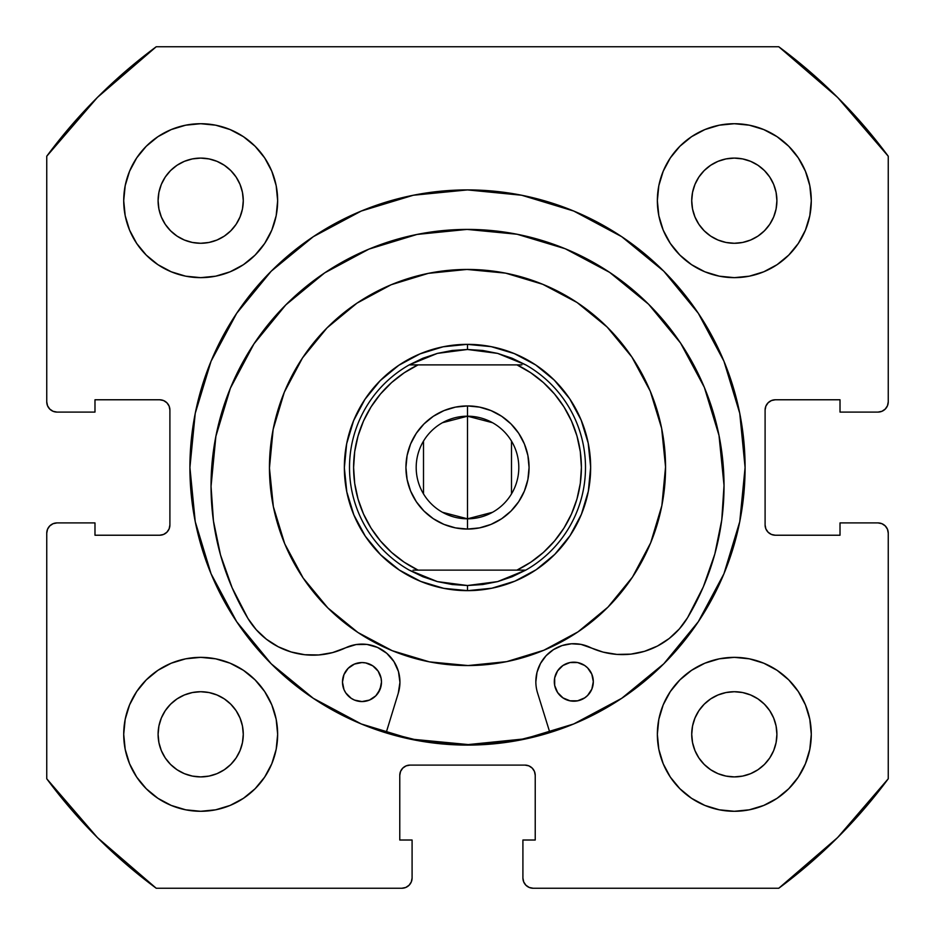 <?xml version="1.0" encoding="UTF-8"?>
<svg xmlns="http://www.w3.org/2000/svg" width="935" height="935" viewBox="0 0 935 935"><rect width="100%" height="100%" fill="white"/><g stroke="black" fill="none" stroke-linecap="round" stroke-linejoin="round"><path stroke-width="1.4" d="M745.09 467.5A277.59 277.59 0 0 1 467.5 745.09A277.59 277.59 0 0 1 189.91 467.5L195.24 521.66L211.041 573.728L236.695 621.717L271.208 663.792L313.283 698.305L361.272 723.959L413.34 739.76L467.5 745.09L521.66 739.76L573.728 723.959L621.717 698.305L663.792 663.792L698.305 621.717L723.959 573.728L739.76 521.66L745.09 467.5L739.76 413.34L723.959 361.272L698.305 313.283L663.792 271.208L621.717 236.695L573.728 211.041L521.66 195.24L467.5 189.91L413.34 195.24L361.272 211.041L313.283 236.695L271.208 271.208L236.695 313.283L211.041 361.272L195.24 413.34L189.91 467.5A277.59 277.59 0 0 1 467.5 189.91A277.59 277.59 0 0 1 745.09 467.5A277.59 277.59 0 0 0 724.017 361.401M723.9 361.132A277.59 277.59 0 0 0 698.398 313.412M698.223 313.143A277.59 277.59 0 0 0 663.885 271.302M663.698 271.115A277.59 277.59 0 0 0 621.857 236.777M621.588 236.602A277.59 277.59 0 0 0 573.868 211.1M573.599 210.983A277.59 277.59 0 0 0 361.401 210.983M361.132 211.1A277.59 277.59 0 0 0 313.412 236.602M313.143 236.777A277.59 277.59 0 0 0 271.302 271.115M271.115 271.302A277.59 277.59 0 0 0 236.777 313.143M236.602 313.412A277.59 277.59 0 0 0 211.1 361.132M657.352 734.314A76.962 76.962 0 0 1 734.314 657.352A76.962 76.962 0 0 1 811.288 734.314A76.962 76.962 0 0 1 734.314 811.288A76.962 76.962 0 0 1 657.352 734.314L658.824 749.332L663.207 763.766L670.325 777.078L679.897 788.743L691.561 798.315L704.861 805.421L719.307 809.803L734.314 811.288L749.332 809.803L763.766 805.421L777.078 798.315L788.743 788.743L798.315 777.078L805.421 763.766L809.803 749.332L811.288 734.314L809.803 719.307L805.421 704.861L798.315 691.561L788.743 679.897L777.078 670.325L763.766 663.207L749.332 658.824L734.314 657.352L719.307 658.824L704.861 663.207L691.561 670.325L679.897 679.897L670.325 691.561L663.207 704.861L658.824 719.307L657.352 734.314L658.006 744.365M277.648 734.314A76.962 76.962 0 0 1 200.686 811.288A76.962 76.962 0 0 1 123.712 734.314L125.197 749.332L129.579 763.766L136.685 777.078L146.257 788.743L157.922 798.315L171.234 805.421L185.668 809.803L200.686 811.288L215.693 809.803L230.139 805.421L243.439 798.315L255.103 788.743L264.675 777.078L271.793 763.766L276.176 749.332L277.648 734.314L276.176 719.307L271.793 704.861L264.675 691.561L255.103 679.897L243.439 670.325L230.139 663.207L215.693 658.824L200.686 657.352L185.668 658.824L171.234 663.207L157.922 670.325L146.257 679.897L136.685 691.561L129.579 704.861L125.197 719.307L123.712 734.314A76.962 76.962 0 0 1 200.686 657.352A76.962 76.962 0 0 1 277.648 734.314M811.288 200.686A76.962 76.962 0 0 1 734.314 277.648A76.962 76.962 0 0 1 657.352 200.686L658.824 215.693L663.207 230.139L670.325 243.439L679.897 255.103L691.561 264.675L704.861 271.793L719.307 276.176L734.314 277.648L749.332 276.176L763.766 271.793L777.078 264.675L788.743 255.103L798.315 243.439L805.421 230.139L809.803 215.693L811.288 200.686L809.803 185.668L805.421 171.234L798.315 157.922L788.743 146.257L777.078 136.685L763.766 129.579L749.332 125.197L734.314 123.712L719.307 125.197L704.861 129.579L691.561 136.685L679.897 146.257L670.325 157.922L663.207 171.234L658.824 185.668L657.352 200.686A76.962 76.962 0 0 1 734.314 123.712A76.962 76.962 0 0 1 811.288 200.686L809.803 215.693M277.648 200.686A76.962 76.962 0 0 1 200.686 277.648A76.962 76.962 0 0 1 123.712 200.686L125.197 215.693L129.579 230.139L136.685 243.439L146.257 255.103L157.922 264.675L171.234 271.793L185.668 276.176L200.686 277.648L215.693 276.176L230.139 271.793L243.439 264.675L255.103 255.103L264.675 243.439L271.793 230.139L276.176 215.693L277.648 200.686L276.176 185.668L271.793 171.234L264.675 157.922L255.103 146.257L243.439 136.685L230.139 129.579L215.693 125.197L200.686 123.712L185.668 125.197L171.234 129.579L157.922 136.685L146.257 146.257L136.685 157.922L129.579 171.234L125.197 185.668L123.712 200.686A76.962 76.962 0 0 1 200.686 123.712A76.962 76.962 0 0 1 277.648 200.686L276.994 190.635M242.457 208.996L243.275 200.686A42.589 42.589 0 0 1 200.686 243.275A42.589 42.589 0 0 1 158.097 200.686A42.589 42.589 0 0 1 200.686 158.097A42.589 42.589 0 0 1 243.275 200.686L242.457 208.996L240.026 216.978L236.099 224.342L230.793 230.793L224.342 236.099L216.978 240.026L208.996 242.457L200.686 243.275L192.376 242.457L184.382 240.026L177.019 236.099L170.567 230.793L165.273 224.342L161.334 216.978L158.915 208.996L158.097 200.686L158.915 192.376L161.334 184.382L165.273 177.019L170.567 170.567L177.019 165.273L184.382 161.334L192.376 158.915L200.686 158.097L208.996 158.915L216.978 161.334L224.342 165.273L230.793 170.567L236.099 177.019L240.026 184.382L242.457 192.376L243.275 200.686L242.457 192.376L240.026 184.382L236.099 177.019L230.793 170.567L224.342 165.273L216.978 161.334M776.085 208.996L776.903 200.686A42.589 42.589 0 0 1 734.314 243.275A42.589 42.589 0 0 1 691.725 200.686A42.589 42.589 0 0 1 734.314 158.097A42.589 42.589 0 0 1 776.903 200.686L776.085 208.996L773.666 216.978L769.727 224.342L764.433 230.793L757.981 236.099L750.618 240.026L742.624 242.457L734.314 243.275L726.004 242.457L718.022 240.026L710.658 236.099L704.207 230.793L698.901 224.342L694.974 216.978L692.543 208.996L691.725 200.686L692.543 192.376L694.974 184.382L698.901 177.019L704.207 170.567L710.658 165.273L718.022 161.334L726.004 158.915L734.314 158.097L742.624 158.915L750.618 161.334L757.981 165.273L764.433 170.567L769.727 177.019L773.666 184.382L776.085 192.376L776.903 200.686L776.085 192.376L773.666 184.382L769.727 177.019L764.433 170.567L757.981 165.273L750.618 161.334M242.457 742.624L243.275 734.314A42.589 42.589 0 0 1 200.686 776.903A42.589 42.589 0 0 1 158.097 734.314A42.589 42.589 0 0 1 200.686 691.725A42.589 42.589 0 0 1 243.275 734.314L242.457 742.624L240.026 750.618L236.099 757.981L230.793 764.433L224.342 769.727L216.978 773.666L208.996 776.085L200.686 776.903L192.376 776.085L184.382 773.666L177.019 769.727L170.567 764.433L165.273 757.981L161.334 750.618L158.915 742.624L158.097 734.314L158.915 726.004L161.334 718.022L165.273 710.658L170.567 704.207L177.019 698.901L184.382 694.974L192.376 692.543L200.686 691.725L208.996 692.543L216.978 694.974L224.342 698.901L230.793 704.207L236.099 710.658L240.026 718.022L242.457 726.004L243.275 734.314L242.457 726.004L240.026 718.022L236.099 710.658L230.793 704.207L224.342 698.901L216.978 694.974M776.085 742.624L776.903 734.314A42.589 42.589 0 0 1 734.314 776.903A42.589 42.589 0 0 1 691.725 734.314A42.589 42.589 0 0 1 734.314 691.725A42.589 42.589 0 0 1 776.903 734.314L776.085 742.624L773.666 750.618L769.727 757.981L764.433 764.433L757.981 769.727L750.618 773.666L742.624 776.085L734.314 776.903L726.004 776.085L718.022 773.666L710.658 769.727L704.207 764.433L698.901 757.981L694.974 750.618L692.543 742.624L691.725 734.314L692.543 726.004L694.974 718.022L698.901 710.658L704.207 704.207L710.658 698.901L718.022 694.974L726.004 692.543L734.314 691.725L742.624 692.543L750.618 694.974L757.981 698.901L764.433 704.207L769.727 710.658L773.666 718.022L776.085 726.004L776.903 734.314L776.085 726.004L773.666 718.022L769.727 710.658L764.433 704.207L757.981 698.901L750.618 694.974M49.754 409.074L53.085 411.307L57.012 412.09A10.262 10.262 0 0 1 46.75 401.816L46.75 156.227A523.366 523.366 0 0 1 156.227 46.75L778.773 46.75L837.585 97.415L888.25 156.227L888.25 401.816L887.467 405.755L885.246 409.074L881.915 411.307L877.988 412.09L840.016 412.09L840.016 399.771L775.36 399.771L771.433 400.554L768.114 402.775L765.882 406.106L765.099 410.033L765.099 524.967L765.882 528.894L768.114 532.225L771.433 534.446L775.36 535.229L840.016 535.229L840.016 522.91L877.988 522.91L881.915 523.693L885.246 525.926L887.467 529.245L888.25 533.184L888.25 778.773L837.585 837.585L778.773 888.25L533.184 888.25L529.245 887.467L525.926 885.246L523.693 881.915L522.91 877.988L522.91 840.016L535.229 840.016L535.229 775.36L534.446 771.433L532.225 768.114L528.894 765.882L524.967 765.099L410.033 765.099L406.106 765.882L402.775 768.114L400.554 771.433L399.771 775.36L399.771 840.016L412.09 840.016L412.09 877.988L411.307 881.915L409.074 885.246L405.755 887.467L401.816 888.25L156.227 888.25L97.415 837.585L46.75 778.773L46.75 533.184L47.533 529.245L49.754 525.926L53.085 523.693L57.012 522.91L94.984 522.91L94.984 535.229L159.64 535.229L163.567 534.446L166.886 532.225L169.118 528.894L169.901 524.967L169.901 410.033L169.118 406.106L166.886 402.775L163.567 400.554L159.64 399.771L94.984 399.771L94.984 412.09L57.012 412.09L53.085 411.307L49.754 409.074L47.533 405.755L46.75 401.816L46.75 156.227L97.415 97.415L156.227 46.75L778.773 46.75A523.366 523.366 0 0 1 888.25 156.227L888.25 401.816A10.262 10.262 0 0 1 877.988 412.09L840.016 412.09L840.016 399.771L775.36 399.771A10.262 10.262 0 0 0 765.099 410.033L765.882 406.106M885.246 409.074L881.915 411.307M771.433 534.446L775.36 535.229A10.262 10.262 0 0 1 765.099 524.967L765.099 410.033M775.36 535.229L840.016 535.229L840.016 522.91L877.988 522.91L881.915 523.693L885.246 525.926M525.926 885.246L523.693 881.915M528.894 765.882L524.967 765.099A10.262 10.262 0 0 1 535.229 775.36L535.229 840.016L522.91 840.016L522.91 877.988A10.262 10.262 0 0 0 533.184 888.25L778.773 888.25A523.366 523.366 0 0 0 888.25 778.773L888.25 533.184A10.262 10.262 0 0 0 877.988 522.91M400.554 771.433L399.771 775.36A10.262 10.262 0 0 1 410.033 765.099L524.967 765.099M399.771 775.36L399.771 840.016L412.09 840.016L412.09 877.988L411.307 881.915L409.074 885.246M49.754 525.926L53.085 523.693M169.118 528.894L169.901 524.967A10.262 10.262 0 0 1 159.64 535.229L94.984 535.229L94.984 522.91L57.012 522.91A10.262 10.262 0 0 0 46.75 533.184L46.75 778.773A523.366 523.366 0 0 0 156.227 888.25L401.816 888.25A10.262 10.262 0 0 0 412.09 877.988M163.567 400.554L159.64 399.771A10.262 10.262 0 0 1 169.901 410.033L169.901 524.967M734.314 277.648L744.365 276.994M200.686 657.352L190.635 658.006M243.439 136.685L230.139 129.579M215.693 125.197L200.686 123.712M136.685 157.922L129.579 171.234M271.793 230.139L276.176 215.693M777.078 136.685L763.766 129.579M704.861 271.793L719.307 276.176M798.315 243.439L805.421 230.139M230.139 663.207L215.693 658.824M136.685 691.561L129.579 704.861M125.197 719.307L123.712 734.314M157.922 798.315L171.234 805.421M663.207 704.861L658.824 719.307M691.561 798.315L704.861 805.421M719.307 809.803L734.314 811.288M798.315 777.078L805.421 763.766M208.996 158.915L200.686 158.097L192.376 158.915L184.382 161.334L177.019 165.273L170.567 170.567L165.273 177.019L161.334 184.382M158.915 192.376L158.097 200.686L158.915 208.996L161.334 216.978L165.273 224.342L170.567 230.793L177.019 236.099L184.382 240.026M192.376 242.457L200.686 243.275L208.996 242.457L216.978 240.026L224.342 236.099L230.793 230.793L236.099 224.342L240.026 216.978M742.624 158.915L734.314 158.097L726.004 158.915L718.022 161.334L710.658 165.273L704.207 170.567L698.901 177.019L694.974 184.382M692.543 192.376L691.725 200.686L692.543 208.996L694.974 216.978L698.901 224.342L704.207 230.793L710.658 236.099L718.022 240.026M726.004 242.457L734.314 243.275L742.624 242.457L750.618 240.026L757.981 236.099L764.433 230.793L769.727 224.342L773.666 216.978M208.996 692.543L200.686 691.725L192.376 692.543L184.382 694.974L177.019 698.901L170.567 704.207L165.273 710.658L161.334 718.022M158.915 726.004L158.097 734.314L158.915 742.624L161.334 750.618L165.273 757.981L170.567 764.433L177.019 769.727L184.382 773.666M192.376 776.085L200.686 776.903L208.996 776.085L216.978 773.666L224.342 769.727L230.793 764.433L236.099 757.981L240.026 750.618M742.624 692.543L734.314 691.725L726.004 692.543L718.022 694.974L710.658 698.901L704.207 704.207L698.901 710.658L694.974 718.022M692.543 726.004L691.725 734.314L692.543 742.624L694.974 750.618L698.901 757.981L704.207 764.433L710.658 769.727L718.022 773.666M726.004 776.085L734.314 776.903L742.624 776.085L750.618 773.666L757.981 769.727L764.433 764.433L769.727 757.981L773.666 750.618M57.012 412.09L94.984 412.09L94.984 399.771L159.64 399.771M189.91 467.5A277.59 277.59 0 0 0 210.983 573.599M211.1 573.868A277.59 277.59 0 0 0 236.602 621.588M236.777 621.857A277.59 277.59 0 0 0 271.115 663.698M271.302 663.885A277.59 277.59 0 0 0 313.143 698.223M313.412 698.398A277.59 277.59 0 0 0 361.132 723.9M361.401 724.017A277.59 277.59 0 0 0 573.599 724.017M573.868 723.9A277.59 277.59 0 0 0 621.588 698.398M621.857 698.223A277.59 277.59 0 0 0 663.698 663.885M663.885 663.698A277.59 277.59 0 0 0 698.223 621.857M698.398 621.588A277.59 277.59 0 0 0 723.9 573.868M327.846 607.937A198.056 198.056 0 0 1 327.063 327.846A198.056 198.056 0 0 1 607.154 327.063A198.056 198.056 0 0 0 327.063 327.846A198.056 198.056 0 0 0 327.846 607.937A198.056 198.056 0 0 0 607.937 607.154A198.056 198.056 0 0 0 607.154 327.063A198.056 198.056 0 0 1 607.937 607.154A198.056 198.056 0 0 1 327.846 607.937L303.127 577.994L284.731 543.808L273.359 506.676L269.444 468.049L273.137 429.399L284.31 392.209L302.508 357.918L327.063 327.846L357.006 303.127L391.192 284.731L428.324 273.359L466.951 269.444L505.601 273.137L542.791 284.31L577.082 302.508L607.154 327.063L631.873 357.006L650.269 391.192L661.641 428.324L665.556 466.951L661.863 505.601L650.69 542.791L632.492 577.082L607.937 607.154L577.994 631.873L543.808 650.269L506.676 661.641L468.049 665.556L429.399 661.863L392.209 650.69L357.918 632.492L327.846 607.937M468.271 744.576L414.205 739.41L386.26 732.409A277.076 277.076 0 0 0 549.722 732.093L522.314 739.106L468.271 744.576L522.221 739.117M380.662 554.817L399.374 570.081L420.692 581.406L443.809 588.349L467.839 590.651L491.857 588.208L514.94 581.138L536.199 569.707L554.817 554.338L570.081 535.626L581.406 514.308L588.349 491.191L590.651 467.161L588.208 443.143L581.138 420.06L569.707 398.801L554.338 380.183L535.626 364.919L514.308 353.594L491.191 346.651L467.161 344.349L443.143 346.792L420.06 353.862L398.801 365.293L380.183 380.662L364.919 399.374L353.594 420.692L346.651 443.809L344.349 467.839L346.792 491.857L353.862 514.94L365.293 536.199L380.662 554.817M588.349 491.191L581.406 514.308M443.809 588.349L420.692 581.406M346.651 443.809L353.594 420.692M491.191 346.651L514.308 353.594M590.639 465.794L589.892 453.896M587.94 441.799L584.889 430.287M580.612 418.798L575.376 408.092M568.936 397.667L568.164 396.569M568.129 396.522L561.713 388.189M553.356 379.224L544.427 371.335M534.481 364.171L524.184 358.175M513.034 353.079L501.768 349.223M489.846 346.394L478.042 344.805M465.794 344.36L464.473 344.396M464.414 344.396L453.896 345.108M441.799 347.06L430.287 350.111M418.798 354.388L408.092 359.624M397.667 366.064L396.569 366.836M396.545 366.847L388.189 373.287M379.224 381.644L371.335 390.573M364.171 400.519L358.175 410.816M353.079 421.966L349.223 433.232M346.394 445.153L344.805 456.958M344.36 469.206L345.108 481.104M347.06 493.201L350.111 504.713M354.388 516.202L359.624 526.908M366.064 537.333L366.836 538.431M366.871 538.478L373.287 546.811M381.644 555.776L390.573 563.665M400.519 570.829L410.816 576.825M421.966 581.921L433.232 585.777M445.153 588.606L456.958 590.195M469.206 590.639L470.527 590.604M470.585 590.604L481.104 589.892M493.201 587.94L504.713 584.889M516.202 580.612L526.908 575.376M537.333 568.936L538.431 568.164M538.455 568.153L546.811 561.713M555.776 553.356L563.665 544.427M570.829 534.481L576.825 524.184M581.921 513.034L585.777 501.768M588.606 489.846L590.195 478.042M442.465 422.714L467.5 416.192A51.308 51.308 0 0 0 416.192 467.5A51.308 51.308 0 0 0 467.5 518.808L467.5 529.07A61.57 61.57 0 0 1 405.93 467.5A61.57 61.57 0 0 1 467.5 405.93L467.5 518.808A51.308 51.308 0 0 1 416.192 467.5A51.308 51.308 0 0 1 467.5 416.192L492.535 422.714M492.535 512.286L467.5 518.808L442.465 512.286M423.508 493.925L423.508 441.075M467.5 344.349L467.5 349.48L467.5 344.349A123.151 123.151 0 0 1 590.651 467.5A123.151 123.151 0 0 1 467.5 590.651A123.151 123.151 0 0 0 590.651 467.5A123.151 123.151 0 0 0 467.5 344.349L467.5 344.349A123.151 123.151 0 0 0 344.349 467.5A123.151 123.151 0 0 0 467.5 590.651L467.5 590.651A123.151 123.151 0 0 1 344.349 467.5A123.151 123.151 0 0 1 467.5 344.349M563.934 528.135L554.537 540.979L543.41 552.433L530.799 562.204L516.938 570.116L413.095 570.116L525.774 570.116L512.076 576.766L497.642 581.605L482.694 584.539A118.02 118.02 0 0 0 482.717 584.527A118.02 118.02 0 0 1 482.682 584.539L467.5 585.52L467.5 590.651L467.5 585.52L437.358 581.605L409.226 570.116A118.02 118.02 0 0 1 409.226 364.884L437.358 353.395L467.5 349.48L497.642 353.395L525.774 364.884A118.02 118.02 0 0 1 525.774 570.116L497.642 581.605L467.5 585.52L452.341 584.539M519.556 570.116L525.774 570.116A118.02 118.02 0 0 0 525.774 364.884L512.076 358.234L497.642 353.395L482.694 350.461A118.02 118.02 0 0 1 482.717 350.473L482.659 350.461M482.694 350.461L467.5 349.48L452.306 350.461A118.02 118.02 0 0 0 452.283 350.473A118.02 118.02 0 0 1 452.318 350.461L437.358 353.395L422.924 358.234L409.226 364.884L521.905 364.884L516.938 364.884L530.799 372.796L543.41 382.567L554.537 394.021L543.41 382.567M371.066 406.865L380.463 394.021L391.59 382.567L404.2 372.796L418.062 364.884L516.938 364.884A113.906 113.906 0 0 1 516.938 570.116M354.704 483.418L358.035 499.033L354.704 483.418L353.594 467.5L354.704 451.582L358.035 435.967L363.516 420.984L371.043 406.9M380.463 540.979L391.59 552.433L380.463 540.979L371.066 528.135M563.957 528.1L571.484 514.016L563.957 528.1M580.296 451.582L576.965 435.967L571.484 420.984L576.965 435.967L580.296 451.582L581.406 467.5L580.296 483.418L576.965 499.033L571.484 514.016M554.537 394.021L563.934 406.865M467.5 529.07L455.485 527.889L443.938 524.383L455.485 527.889L467.5 529.07L479.515 527.889L467.5 529.07L467.5 416.192A51.308 51.308 0 0 1 518.808 467.5A51.308 51.308 0 0 1 467.5 518.808A51.308 51.308 0 0 0 518.808 467.5A51.308 51.308 0 0 0 467.5 416.192L467.5 405.93L479.515 407.111L491.062 410.617L479.515 407.111L467.5 405.93L455.485 407.111L467.5 405.93A61.57 61.57 0 0 1 529.07 467.5A61.57 61.57 0 0 1 467.5 529.07M416.309 501.709L410.617 491.062L407.111 479.515L410.617 491.062L416.309 501.709L423.964 511.036L433.291 518.691L443.938 524.383M407.111 455.485L410.617 443.938L416.309 433.291L410.617 443.938L407.111 455.485L405.93 467.5L407.111 479.515M423.964 423.964L433.291 416.309L443.938 410.617L433.291 416.309L423.964 423.964L416.309 433.291M518.691 433.291L524.383 443.938L527.889 455.485L524.383 443.938L518.691 433.291L511.036 423.964L501.709 416.309L491.062 410.617M527.889 479.515L524.383 491.062L518.691 501.709L524.383 491.062L527.889 479.515L529.07 467.5L527.889 455.485M511.036 511.036L501.709 518.691L491.062 524.383L501.709 518.691L511.036 511.036L518.691 501.709M452.283 584.527A118.02 118.02 0 0 0 452.318 584.539L437.358 581.605L422.924 576.766L409.226 570.116A118.02 118.02 0 0 1 409.226 364.884L415.444 364.884M563.957 406.9L571.484 420.984M418.062 364.884A113.906 113.906 0 0 0 418.062 570.116L404.2 562.204L391.59 552.433M371.043 528.1L363.516 514.016L358.035 499.033M455.485 407.111L443.938 410.617M479.515 527.889L491.062 524.383M511.492 441.075L511.492 493.925M557.622 692.543L554.7 685.519L557.622 692.543L563.01 697.907L566.388 699.707L570.046 700.806L577.655 700.794L584.679 697.872L587.624 695.441L591.843 689.107L593.316 681.638L591.808 674.182L587.577 667.859L584.62 665.439L577.585 662.541L569.976 662.553L562.952 665.486L557.576 670.874L554.677 677.91L554.7 685.519A19.495 19.495 0 0 0 593.316 681.638A19.495 19.495 0 0 1 573.845 701.168A19.495 19.495 0 0 1 554.315 681.708A19.495 19.495 0 0 0 554.689 685.495M351.186 698.305A19.495 19.495 0 0 0 361.997 701.566L369.477 700.07L375.788 695.827L380.007 689.492L381.48 682.024A19.495 19.495 0 0 1 362.009 701.566A19.495 19.495 0 0 1 342.479 682.106A19.495 19.495 0 0 0 351.163 698.293L354.552 700.093L362.009 701.566A19.495 19.495 0 0 0 381.48 682.059M537.555 692.94A37.973 37.973 0 0 1 535.848 681.744L537.017 672.288A37.973 37.973 0 0 0 537.555 692.94L549.874 732.596L537.555 692.94A37.973 37.973 0 0 1 590.02 647.336A37.973 37.973 0 0 0 580.962 644.379L603.133 652.116L616.901 654.406L630.856 654.138L644.531 651.321L657.445 646.05L669.191 638.512L679.348 628.939L687.587 617.673A256.494 256.494 0 0 0 724.029 485.499M211.041 486.445A256.494 256.494 0 0 0 247.962 618.491A75.945 75.945 0 0 0 345.646 647.791L356.095 644.554A37.973 37.973 0 0 0 345.646 647.791A75.945 75.945 0 0 1 247.962 618.491A256.494 256.494 0 0 1 467.056 229.414A256.494 256.494 0 0 1 687.587 617.673A75.945 75.945 0 0 1 590.02 647.336M724.029 485.394A256.494 256.494 0 0 0 680.54 343.028L648.563 304.202L609.643 272.377L565.254 248.757L517.113 234.253L467.056 229.414L417.033 234.44L368.939 249.119L324.644 272.903L285.829 304.88L254.004 343.8A256.494 256.494 0 0 0 211.041 486.34L215.88 436.329L211.041 486.387L213.449 520.982L220.508 554.946L232.079 587.648L247.962 618.491L256.248 629.722L266.44 639.248L278.209 646.751L291.147 651.976L304.833 654.734L318.788 654.956L332.544 652.607L345.646 647.791A37.973 37.973 0 0 1 398.275 693.197L386.108 732.9L398.275 693.197L399.946 682.386A37.973 37.973 0 0 1 399.946 682.421M680.528 343.016A256.494 256.494 0 0 0 648.598 304.237M648.528 304.179A256.494 256.494 0 0 0 467.126 229.414M466.997 229.414A256.494 256.494 0 0 0 285.865 304.845M230.384 388.189L254.004 343.8L285.794 304.915A256.494 256.494 0 0 0 254.004 343.8L230.384 388.189L215.88 436.329M367.034 644.437L356.095 644.554L367.034 644.437L377.553 647.441L386.786 653.32L393.951 661.583L398.462 671.552A37.973 37.973 0 0 0 367.011 644.425M590.067 647.359A75.945 75.945 0 0 0 687.587 617.673L703.365 586.783L714.819 554.034L721.75 520.047L724.029 485.44L719.003 435.406L704.324 387.312L680.54 343.016M571.449 643.783A37.973 37.973 0 0 0 553.462 649.626L562.087 645.559L571.449 643.783L580.962 644.379L571.449 643.783L562.087 645.559M546.133 655.692A37.973 37.973 0 0 0 546.098 655.715L553.462 649.626L546.11 655.704L540.524 663.418L546.11 655.704M537.017 672.288L540.524 663.418L537.017 672.288L535.848 681.744M398.462 671.552L399.946 682.386L398.462 671.552M358.14 662.95A19.495 19.495 0 0 0 342.479 682.106A19.495 19.495 0 0 1 361.938 662.564A19.495 19.495 0 0 1 381.48 682.024L381.094 678.226L378.172 671.201L372.784 665.837L365.749 662.938L361.938 662.564L354.482 664.06L348.171 668.303L343.951 674.638L342.479 682.106L343.975 689.562L345.786 692.928L351.174 698.293L354.552 700.093L362.009 701.566L369.477 700.07L372.843 698.258M616.901 654.406L630.856 654.138M669.191 638.512L679.348 628.939L687.587 617.673M703.365 586.783L714.819 554.034L721.75 520.047M609.643 272.377L565.254 248.757L517.113 234.253L467.056 229.414L417.033 234.44M211.041 486.387L213.449 520.982M581.243 663.651L577.585 662.541A19.495 19.495 0 0 1 593.316 681.638A19.495 19.495 0 0 0 573.774 662.179A19.495 19.495 0 0 0 554.315 681.708M554.689 677.887A19.495 19.495 0 0 1 557.576 670.886L554.677 677.91A19.495 19.495 0 0 0 554.315 681.685M563.01 697.907L570.046 700.806L577.655 700.794L581.313 699.672M381.48 682.001A19.495 19.495 0 0 0 381.094 678.249L378.172 671.201A19.495 19.495 0 0 0 365.749 662.938L369.407 664.037M348.217 695.874L351.174 698.293M378.208 692.87L381.106 685.834M381.094 678.214A19.495 19.495 0 0 0 378.172 671.213M569.976 662.553A19.495 19.495 0 0 0 557.587 670.862"/></g></svg>
